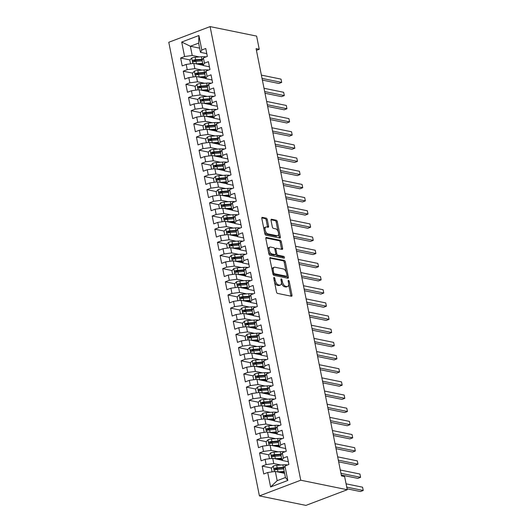 <?xml version="1.0" encoding="UTF-8"?>
<svg xmlns="http://www.w3.org/2000/svg" width="532" height="532" viewBox="0 0 532 532"><rect width="100%" height="100%" fill="white"/><g stroke="black" fill="none" stroke-linecap="round" stroke-linejoin="round"><path stroke-width="0.8" d="M274.113 277.431A0.958 0.492 69.2 0 0 273.953 277.438A0.958 0.492 69.2 0 0 273.754 278.223L276.494 291.955A1.363 0.705 69.2 0 0 277.531 293.405L291.456 296.251A1.363 0.705 69.2 0 0 291.682 296.238A1.363 0.705 69.2 0 0 291.975 295.114L289.228 281.388A0.958 0.492 69.2 0 0 288.51 280.371A0.958 0.492 69.2 0 0 288.351 280.384A0.958 0.492 69.2 0 0 288.145 281.162L288.504 282.944A4.376 2.248 69.2 0 1 287.579 286.522A4.376 2.248 69.2 0 1 286.854 286.568L285.691 286.336A4.376 2.248 69.2 0 1 282.386 281.694L282.033 279.918A0.958 0.492 69.2 0 0 281.308 278.901A0.958 0.492 69.2 0 0 281.155 278.908A0.958 0.492 69.2 0 0 280.949 279.692L281.302 281.468A4.376 2.248 69.2 0 1 280.377 285.052A4.376 2.248 69.2 0 1 279.652 285.099L278.495 284.866A4.376 2.248 69.2 0 1 275.19 280.224L274.838 278.442A0.958 0.492 69.2 0 0 274.113 277.431M267.277 219.61A1.363 0.705 69.2 0 0 266.239 218.16L262.336 217.362A1.363 0.705 69.2 0 0 262.11 217.375A1.363 0.705 69.2 0 0 261.817 218.499L264.863 233.741A1.363 0.705 69.2 0 0 265.9 235.191L279.825 238.037A1.363 0.705 69.2 0 0 280.051 238.023A1.363 0.705 69.2 0 0 280.344 236.906L277.298 221.658A1.363 0.705 69.2 0 0 276.261 220.208L271.546 219.244A1.363 0.705 69.2 0 0 271.313 219.257A1.363 0.705 69.2 0 0 271.027 220.381L272.331 226.905A1.363 0.705 69.2 0 0 273.362 228.354L275.702 228.833A3.658 1.875 69.2 0 1 278.329 232.165A3.658 1.875 69.2 0 1 277.691 235.709A3.658 1.875 69.2 0 1 277.086 235.743L267.915 233.874A3.658 1.875 69.2 0 1 265.288 230.536A3.658 1.875 69.2 0 1 265.927 226.998A3.658 1.875 69.2 0 1 266.532 226.958L268.062 227.27A1.363 0.705 69.2 0 0 268.288 227.257A1.363 0.705 69.2 0 0 268.58 226.133L267.277 219.61L266.16 220.035A1.363 0.705 69.2 0 0 265.122 218.585L261.791 217.901M256.092 48.625L341.471 475.914L344.623 476.559L347.256 489.726L300.746 480.216L210.1 26.6L256.617 36.103L259.244 49.27L256.092 48.625M270.362 257.548A1.363 0.705 69.2 0 0 270.136 257.561A1.363 0.705 69.2 0 0 269.85 258.678L272.896 273.927A1.363 0.705 69.2 0 0 273.927 275.377L287.859 278.223A1.363 0.705 69.2 0 0 288.085 278.209A1.363 0.705 69.2 0 0 288.371 277.092L285.325 261.844A1.363 0.705 69.2 0 0 284.294 260.394L269.957 257.701M268.879 253.837L265.834 238.589A1.363 0.705 69.2 0 1 266.12 237.472A1.363 0.705 69.2 0 1 266.352 237.458L280.278 240.298A1.363 0.705 69.2 0 1 281.308 241.754L282.612 248.278A1.363 0.705 69.2 0 1 282.326 249.395A1.363 0.705 69.2 0 1 282.1 249.408L276.447 248.258A1.363 0.705 69.2 0 0 276.221 248.271A1.363 0.705 69.2 0 0 275.935 249.388L276.8 253.717A1.363 0.705 69.2 0 0 277.83 255.167L283.709 256.371A0.958 0.492 69.2 0 1 284.401 257.242A0.958 0.492 69.2 0 1 284.234 258.166A0.958 0.492 69.2 0 1 284.075 258.18L269.91 255.287A1.363 0.705 69.2 0 1 268.879 253.837M300.746 480.216L259.417 495.897L168.777 42.274L210.1 26.6M287.812 480.449L270.608 486.973L267.716 472.496L275.337 471.445L277.179 480.662L285.445 477.523L287.812 480.449L284.919 465.972L288.883 464.469L287.307 456.569L283.343 458.072L282.286 452.805L286.256 451.302L284.673 443.402L280.71 444.912L279.659 439.645L283.623 438.142L282.046 430.242L278.083 431.745L277.026 426.478L280.996 424.975L279.413 417.075L275.45 418.584L274.399 413.317L278.362 411.815L276.786 403.914L272.823 405.417L271.766 400.15L275.736 398.648L274.153 390.747L270.19 392.257L269.139 386.99L273.102 385.487L271.526 377.587L267.556 379.09L266.505 373.823L270.469 372.32L268.893 364.42L264.929 365.93L263.879 360.663L267.842 359.16L266.266 351.26L262.296 352.763L261.245 347.496L265.209 345.993L263.633 338.093L259.669 339.602L258.618 334.335L262.582 332.833L261.006 324.932L257.036 326.435L255.985 321.168L259.949 319.666L258.372 311.772L254.409 313.275L253.352 308.008L257.322 306.505L255.739 298.605L251.776 300.108L250.725 294.841L254.688 293.338L253.112 285.445L249.149 286.947L248.092 281.681L252.062 280.178L250.479 272.278L246.516 273.781L245.465 268.514L249.428 267.011L247.852 259.117L243.889 260.62L242.831 255.353L246.801 253.85L245.219 245.95L241.255 247.453L240.205 242.186L244.168 240.683L242.592 232.79L238.622 234.293L237.571 229.026L241.541 227.523L239.959 219.623L235.995 221.126L234.945 215.859L238.908 214.356L237.332 206.463L233.362 207.965L232.311 202.699L236.275 201.196L234.698 193.296L230.735 194.798L229.684 189.532L233.648 188.029L232.072 180.135L228.102 181.638L227.051 176.371L231.014 174.868L229.438 166.968L225.475 168.471L224.424 163.204L228.388 161.701L226.805 153.808L222.842 155.311L221.791 150.044L225.754 148.541L224.178 140.641L220.215 142.144L219.157 136.877L223.127 135.374L221.545 127.48L217.581 128.983L216.531 123.717L220.494 122.214L218.918 114.314L214.955 115.816L213.897 110.55L217.867 109.047L216.285 101.153L212.321 102.656L211.27 97.389L215.234 95.886L213.658 87.986L209.688 89.489L208.637 84.222L212.607 82.719L211.024 74.826L207.061 76.329L206.01 71.062L209.974 69.559L208.398 61.659L204.428 63.162L203.377 57.895L207.34 56.392L205.764 48.498L201.801 50.001L200.484 52.342L198.642 43.125L190.376 46.257L192.218 55.474L199.32 56.924M271.526 468.014L262.176 466.099L263.752 473.999L267.716 472.496M262.176 466.099L266.14 464.596L265.089 459.335L272.71 458.285L281.98 460.173M268.893 454.847L259.543 452.938L261.126 460.838L265.089 459.335M259.543 452.938L263.506 451.435L262.456 446.168L270.076 445.118L279.347 447.013M266.266 441.686L256.916 439.778L258.492 447.671L262.456 446.168M256.916 439.778L260.88 438.268L259.829 433.008L267.45 431.957L276.72 433.846M263.633 428.519L254.283 426.611L255.859 434.511L259.829 433.008M254.283 426.611L258.246 425.108L257.195 419.841L264.816 418.79L274.086 420.686M260.999 415.359L251.656 413.45L253.232 421.344L257.195 419.841M251.656 413.45L255.619 411.941L254.569 406.681L262.19 405.63L271.46 407.519M258.372 402.192L249.023 400.283L250.599 408.184L254.569 406.681M249.023 400.283L252.986 398.781L251.935 393.514L259.556 392.463L268.826 394.358M255.739 389.032L246.396 387.123L247.972 395.017L251.935 393.514M246.396 387.123L250.359 385.614L249.309 380.353L256.929 379.303L266.2 381.191M253.112 375.865L243.762 373.956L245.338 381.856L249.309 380.353M243.762 373.956L247.726 372.453L246.675 367.186L254.296 366.136L263.566 368.031M250.479 362.704L241.129 360.796L242.712 368.689L246.675 367.186M241.129 360.796L245.099 359.286L244.042 354.026L251.669 352.975L260.939 354.864M247.852 349.537L238.502 347.629L240.078 355.529L244.042 354.026M238.502 347.629L242.466 346.126L241.415 340.859L249.036 339.808L258.306 341.704M245.219 336.377L235.869 334.468L237.452 342.362L241.415 340.859M235.869 334.468L239.839 332.959L238.782 327.699L246.402 326.648L255.679 328.537M242.592 323.21L233.242 321.301L234.818 329.202L238.782 327.699M233.242 321.301L237.206 319.798L236.155 314.532L243.776 313.481L253.046 315.376M239.959 310.05L230.609 308.141L232.191 316.035L236.155 314.532M230.609 308.141L234.579 306.632L233.521 301.371L241.142 300.321L250.412 302.209M237.332 296.883L227.982 294.974L229.558 302.874L233.521 301.371M227.982 294.974L231.945 293.471L230.895 288.204L238.516 287.154L247.786 289.049M234.698 283.722L225.349 281.814L226.925 289.707L230.895 288.204M225.349 281.814L229.312 280.304L228.261 275.044L235.882 273.993L245.152 275.882M232.065 270.555L222.722 268.647L224.298 276.547L228.261 275.044M222.722 268.647L226.685 267.144L225.635 261.877L233.255 260.826L242.525 262.722M229.438 257.395L220.088 255.486L221.664 263.38L225.635 261.877M220.088 255.486L224.052 253.977L223.001 248.717L230.622 247.666L239.892 249.555M226.805 244.228L217.462 242.319L219.038 250.22L223.001 248.717M217.462 242.319L221.425 240.816L220.374 235.55L227.995 234.499L237.265 236.394M224.178 231.068L214.828 229.159L216.404 237.053L220.374 235.55M214.828 229.159L218.792 227.649L217.741 222.389L225.362 221.339L234.632 223.234M221.545 217.901L212.195 215.992L213.778 223.892L217.741 222.389M212.195 215.992L216.165 214.489L215.114 209.222L222.735 208.172L232.005 210.067M218.918 204.74L209.568 202.832L211.144 210.725L215.114 209.222M209.568 202.832L213.532 201.322L212.481 196.062L220.102 195.011L229.372 196.907M216.285 191.573L206.935 189.665L208.517 197.565L212.481 196.062M206.935 189.665L210.905 188.162L209.847 182.895L217.468 181.844L226.745 183.74M213.658 178.413L204.308 176.504L205.884 184.398L209.847 182.895M204.308 176.504L208.271 174.995L207.221 169.735L214.842 168.684L224.112 170.579M211.024 165.246L201.675 163.337L203.257 171.238L207.221 169.735M201.675 163.337L205.645 161.834L204.587 156.568L212.208 155.517L221.478 157.412M208.398 152.085L199.048 150.177L200.624 158.071L204.587 156.568M199.048 150.177L203.011 148.667L201.96 143.407L209.581 142.357L218.852 144.252M205.764 138.919L196.414 137.01L197.997 144.91L201.96 143.407M196.414 137.01L200.378 135.507L199.327 130.24L206.948 129.19L216.218 131.085M203.138 125.758L193.788 123.85L195.364 131.743L199.327 130.24M193.788 123.85L197.751 122.34L196.7 117.08L204.321 116.029L213.591 117.924M200.504 112.591L191.154 110.683L192.73 118.583L196.7 117.08M191.154 110.683L195.118 109.18L194.067 103.913L201.688 102.862L210.958 104.757M197.871 99.431L188.528 97.522L190.104 105.416L194.067 103.913M188.528 97.522L192.491 96.013L191.44 90.753L199.061 89.702L208.331 91.597M195.244 86.264L185.894 84.355L187.47 92.255L191.44 90.753M185.894 84.355L189.858 82.852L188.807 77.586L196.428 76.535L205.698 78.43M192.611 73.103L183.261 71.195L184.843 79.088L188.807 77.586M183.261 71.195L187.231 69.685L186.18 64.425L193.801 63.375L203.071 65.27M189.984 59.936L180.634 58.028L182.21 65.928L186.18 64.425M180.634 58.028L184.597 56.525L181.705 42.048L198.908 35.518L201.801 50.001M209.422 66.793L203.118 65.502L202.067 60.236L203.377 57.895M204.428 63.162L203.118 65.502M199.646 48.153L190.376 46.257L181.705 42.048M184.597 56.525L192.218 55.474M212.049 79.953L205.744 78.669L204.694 73.403L206.01 71.062M207.061 76.329L205.744 78.669M193.801 63.375L194.852 68.635L201.947 70.091M187.231 69.685L194.852 68.635M214.682 93.12L208.378 91.83L207.327 86.563L208.637 84.222M209.688 89.489L208.378 91.83M196.428 76.535L197.478 81.802L204.581 83.251M189.858 82.852L197.478 81.802M217.309 106.28L211.005 104.997L209.954 99.73L211.27 97.389M212.321 102.656L211.005 104.997M199.061 89.702L200.112 94.962L207.207 96.418M192.491 96.013L200.112 94.962M219.942 119.447L213.638 118.157L212.587 112.89L213.897 110.55M214.955 115.816L213.638 118.157M201.688 102.862L202.739 108.129L209.841 109.579M195.118 109.18L202.739 108.129M222.576 132.608L216.265 131.318L215.214 126.057L216.531 123.717M217.581 128.983L216.265 131.318M204.321 116.029L205.372 121.289L212.468 122.746M197.751 122.34L205.372 121.289M225.202 145.775L218.898 144.485L217.847 139.218L219.157 136.877M220.215 142.144L218.898 144.485M206.948 129.19L208.005 134.456L215.101 135.906M200.378 135.507L208.005 134.456M227.836 158.935L221.531 157.645L220.474 152.385L221.791 150.044M222.842 155.311L221.531 157.645M209.581 142.357L210.632 147.617L217.728 149.073M203.011 148.667L210.632 147.617M230.462 172.102L224.158 170.812L223.108 165.545L224.424 163.204M225.475 168.471L224.158 170.812M212.208 155.517L213.266 160.784L220.361 162.233M205.645 161.834L213.266 160.784M233.096 185.262L226.792 183.972L225.734 178.712L227.051 176.371M228.102 181.638L226.792 183.972M214.842 168.684L215.892 173.944L222.988 175.4M208.271 174.995L215.892 173.944M235.723 198.429L229.418 197.139L228.368 191.872L229.684 189.532M230.735 194.798L229.418 197.139M217.468 181.844L218.526 187.111L225.621 188.561M210.905 188.162L218.526 187.111M238.356 211.59L232.052 210.3L230.994 205.039L232.311 202.699M233.362 207.965L232.052 210.3M220.102 195.011L221.152 200.271L228.255 201.728M213.532 201.322L221.152 200.271M240.983 224.757L234.678 223.467L233.628 218.2L234.945 215.859M235.995 221.126L234.678 223.467M222.735 208.172L223.786 213.438L230.881 214.888M216.165 214.489L223.786 213.438M243.616 237.917L237.312 236.627L236.261 231.367L237.571 229.026M238.622 234.293L237.312 236.627M225.362 221.339L226.413 226.599L233.515 228.055M218.792 227.649L226.413 226.599M246.243 251.084L239.939 249.794L238.888 244.527L240.205 242.186M241.255 247.453L239.939 249.794M227.995 234.499L229.046 239.766L236.142 241.215M221.425 240.816L229.046 239.766M248.876 264.244L242.572 262.954L241.521 257.694L242.831 255.353M243.889 260.62L242.572 262.954M230.622 247.666L231.673 252.926L238.775 254.382M224.052 253.977L231.673 252.926M251.51 277.411L245.199 276.121L244.148 270.855L245.465 268.514M246.516 273.781L245.199 276.121M233.255 260.826L234.306 266.093L241.402 267.543M226.685 267.144L234.306 266.093M254.136 290.572L247.832 289.282L246.782 284.022L248.092 281.681M249.149 286.947L247.832 289.282M235.882 273.993L236.933 279.253L244.035 280.71M229.312 280.304L236.933 279.253M256.77 303.739L250.466 302.449L249.408 297.182L250.725 294.841M251.776 300.108L250.466 302.449M238.516 287.154L239.566 292.42L246.662 293.87M231.945 293.471L239.566 292.42M259.397 316.899L253.092 315.609L252.042 310.349L253.352 308.008M254.409 313.275L253.092 315.609M241.142 300.321L242.2 305.581L249.295 307.031M234.579 306.632L242.2 305.581M262.03 330.066L255.726 328.776L254.668 323.509L255.985 321.168M257.036 326.435L255.726 328.776M243.776 313.481L244.826 318.748L251.922 320.197M237.206 319.798L244.826 318.748M264.657 343.226L258.353 341.936L257.302 336.676L258.618 334.335M259.669 339.602L258.353 341.936M246.402 326.648L247.46 331.908L254.555 333.358M239.839 332.959L247.46 331.908M267.29 356.393L260.986 355.103L259.929 349.837L261.245 347.496M262.296 352.763L260.986 355.103M249.036 339.808L250.087 345.075L257.182 346.525M242.466 346.126L250.087 345.075M269.917 369.554L263.613 368.264L262.562 363.004L263.879 360.663M264.929 365.93L263.613 368.264M251.669 352.975L252.72 358.236L259.815 359.685M245.099 359.286L252.72 358.236M272.55 382.721L266.246 381.431L265.195 376.164L266.505 373.823M267.556 379.09L266.246 381.431M254.296 366.136L255.347 371.403L262.449 372.852M247.726 372.453L255.347 371.403M275.177 395.881L268.873 394.591L267.822 389.331L269.139 386.99M270.19 392.257L268.873 394.591M256.929 379.303L257.98 384.563L265.076 386.013M250.359 385.614L257.98 384.563M277.81 409.048L271.506 407.758L270.456 402.491L271.766 400.15M272.823 405.417L271.506 407.758M259.556 392.463L260.607 397.73L267.709 399.18M252.986 398.781L260.607 397.73M280.444 422.209L274.133 420.918L273.082 415.658L274.399 413.317M275.45 418.584L274.133 420.918M262.19 405.63L263.24 410.89L270.336 412.34M255.619 411.941L263.24 410.89M283.071 435.376L276.766 434.085L275.716 428.819L277.026 426.478M278.083 431.745L276.766 434.085M264.816 418.79L265.867 424.057L272.969 425.507M258.246 425.108L265.867 424.057M285.704 448.536L279.393 447.246L278.342 441.986L279.659 439.645M280.71 444.912L279.393 447.246M267.45 431.957L268.5 437.218L275.596 438.667M260.88 438.268L268.5 437.218M288.331 461.703L282.027 460.413L280.976 455.146L282.286 452.805M283.343 458.072L282.027 460.413M270.076 445.118L271.134 450.385L278.229 451.834M263.506 451.435L271.134 450.385M285.445 477.523L283.603 468.313L284.919 465.972M272.71 458.285L273.761 463.545L280.856 464.995M266.14 464.596L273.761 463.545M256.431 50.334L259.244 49.27M347.256 489.726L305.927 505.4L259.417 495.897M206.788 53.626L200.484 52.342M275.337 471.445L284.607 473.34M270.608 486.973L277.179 480.662M198.642 43.125L198.908 35.518M278.09 469.357L275.337 468.792M275.456 456.19L272.71 455.631M272.83 443.03L270.076 442.464M270.196 429.863L267.45 429.304M267.569 416.702L264.816 416.137M264.936 403.535L262.19 402.977M262.309 390.375L259.556 389.81M259.676 377.208L256.929 376.649M257.049 364.048L254.296 363.482M254.416 350.881L251.669 350.322M251.789 337.72L249.036 337.155M249.156 324.553L246.402 323.995M246.522 311.393L243.776 310.828M243.895 298.226L241.142 297.667M241.262 285.066L238.516 284.5M238.635 271.899L235.882 271.34M236.002 258.738L233.255 258.173M233.375 245.571L230.622 245.013M230.742 232.411L227.995 231.846M228.115 219.244L225.362 218.685M225.482 206.083L222.735 205.518M222.855 192.917L220.102 192.358M220.221 179.756L217.468 179.191M217.588 166.589L214.842 166.031M214.961 153.429L212.208 152.864M212.328 140.262L209.581 139.703M209.701 127.101L206.948 126.536M207.068 113.934L204.321 113.376M204.441 100.774L201.688 100.209M201.808 87.607L199.061 87.049M199.181 74.447L196.428 73.882M196.547 61.28L193.801 60.721M274.545 282.186A4.376 2.248 69.2 0 0 277.378 285.285L278.495 284.866M280.377 285.052L279.26 285.478A4.376 2.248 69.2 0 1 278.535 285.524L277.378 285.285M281.441 282.798A4.376 2.248 69.2 0 0 284.573 286.755L285.691 286.336M287.579 286.522L286.462 286.947A4.376 2.248 69.2 0 1 285.737 286.994L284.573 286.755M290.884 296.131A1.363 0.705 69.2 0 0 290.858 295.539L288.63 284.407M286.163 272.038L284.208 262.269A1.363 0.705 69.2 0 0 283.177 260.82L269.817 258.087M287.287 278.11A1.363 0.705 69.2 0 0 287.253 277.511L286.967 276.068M273.694 272.73A0.958 0.492 69.2 0 0 274.419 273.741L286.642 276.241A0.958 0.492 69.2 0 0 286.801 276.234A0.958 0.492 69.2 0 0 287.001 275.45L286.628 273.574A4.376 2.248 69.2 0 0 283.33 268.933L274.971 267.224A4.376 2.248 69.2 0 0 274.246 267.27A4.376 2.248 69.2 0 0 273.322 270.855L273.694 272.73L272.73 273.096M272.876 273.84A0.958 0.492 69.2 0 0 273.302 274.166L274.419 273.741M285.81 276.56A0.958 0.492 69.2 0 1 285.684 276.653A0.958 0.492 69.2 0 1 285.524 276.667L273.302 274.166M274.246 267.27L273.129 267.696A4.376 2.248 69.2 0 0 272.071 269.81M265.8 237.997L279.16 240.723L280.278 240.298M281.528 249.295A1.363 0.705 69.2 0 0 281.495 248.703L280.191 242.173A1.363 0.705 69.2 0 0 279.16 240.723M275.33 248.677A1.363 0.705 69.2 0 0 275.104 248.697A1.363 0.705 69.2 0 0 274.825 249.049M275.709 254.263A1.363 0.705 69.2 0 0 276.713 255.593L282.592 256.796L283.709 256.371M283.343 258.033A0.958 0.492 69.2 0 0 282.592 256.796M270.589 247.061A3.658 1.875 69.2 0 0 269.983 247.094A3.658 1.875 69.2 0 0 269.345 250.638A3.658 1.875 69.2 0 0 271.972 253.97L275.197 254.629A1.363 0.705 69.2 0 0 275.423 254.615A1.363 0.705 69.2 0 0 275.716 253.498L274.851 249.169A1.363 0.705 69.2 0 0 273.82 247.719L270.589 247.061M269.983 247.094L268.866 247.52A3.658 1.875 69.2 0 0 267.982 249.335M268.461 251.749A3.658 1.875 69.2 0 0 270.855 254.396L271.972 253.97M275.423 254.615L274.306 255.041A1.363 0.705 69.2 0 1 274.08 255.054L270.855 254.396M267.49 227.151A1.363 0.705 69.2 0 0 267.463 226.559L266.16 220.035M265.927 226.998L264.81 227.423A3.658 1.875 69.2 0 0 263.932 229.079M264.484 231.819A3.658 1.875 69.2 0 0 266.798 234.293L267.915 233.874M277.691 235.709L276.574 236.128A3.658 1.875 69.2 0 1 275.968 236.168L266.798 234.293M278.023 231.307L276.181 222.083A1.363 0.705 69.2 0 0 275.144 220.634L270.994 219.782M279.253 237.924A1.363 0.705 69.2 0 0 279.227 237.332L278.568 234.047M277.697 471.931A3.691 0.978 -11.3 0 1 277.997 471.897L284.208 471.425A10.653 2.826 -11.3 0 1 284.228 471.418L283.709 468.925A10.653 2.826 -11.3 0 1 283.729 468.918L277.491 469.397L277.997 471.897M279.553 472.303L283.556 471.997A8.838 2.347 -11.3 0 1 284.334 471.951M272.085 471.897L271.347 468.207L273.315 466.045A3.691 0.978 -11.3 0 1 276.68 465.32L282.891 464.842A10.653 2.826 -11.3 0 1 287.546 464.975M347.077 488.815L360.43 491.548L363.223 490.484L362.571 487.192L346.079 483.827M283.13 472.03L283.337 473.081A5.081 1.35 -11.3 0 1 284.341 472.004M284.174 467.296A10.653 2.826 168.7 0 0 283.396 467.342L277.179 467.821A3.691 0.978 168.7 0 0 274.751 468.246C273.867 469.071 273.973 469.596 275.071 469.829A3.691 0.978 -11.3 0 1 277.491 469.397M275.41 469.896L275.889 468.479A1.882 0.499 -11.3 0 1 276.527 468.393L282.745 467.921A8.838 2.347 -11.3 0 1 283.862 467.861M274.685 469.842L275.071 469.829M346.738 487.119L363.223 490.484L362.571 487.192M275.064 458.764A3.691 0.978 -11.3 0 1 275.363 458.737L281.581 458.258A10.653 2.826 -11.3 0 1 281.594 458.258L281.082 455.758A10.653 2.826 -11.3 0 1 281.096 455.758L274.864 456.237L275.363 458.737M276.919 459.143L280.929 458.837A8.838 2.347 -11.3 0 1 281.701 458.79M269.451 458.73L268.713 455.046L270.688 452.878A3.691 0.978 -11.3 0 1 274.047 452.153L280.264 451.675A10.653 2.826 -11.3 0 1 284.913 451.808M341.291 475.01L357.803 478.381L360.596 477.324L359.938 474.032L340.294 470.015M280.497 458.87L280.71 459.914A5.081 1.35 -11.3 0 1 281.714 458.843M281.548 454.129A10.653 2.826 168.7 0 0 280.763 454.182L274.545 454.654A3.691 0.978 168.7 0 0 272.125 455.086C271.234 455.911 271.34 456.436 272.437 456.662A3.691 0.978 -11.3 0 1 274.864 456.237M272.783 456.735L273.255 455.312A1.882 0.499 -11.3 0 1 273.894 455.232L280.111 454.754A8.838 2.347 -11.3 0 1 281.228 454.694M272.058 456.682L272.437 456.662M340.952 473.307L360.596 477.324L359.938 474.032M272.437 445.603A3.691 0.978 -11.3 0 1 272.736 445.57L278.948 445.098A10.653 2.826 -11.3 0 1 278.968 445.091M274.293 445.976L278.296 445.67A8.838 2.347 -11.3 0 1 279.074 445.623M266.825 445.57L266.086 441.879L268.055 439.718A3.691 0.978 -11.3 0 1 271.42 438.993L277.631 438.514A10.653 2.826 -11.3 0 1 282.286 438.647M278.914 440.968A10.653 2.826 168.7 0 0 278.136 441.015L271.918 441.493A3.691 0.978 168.7 0 0 269.491 441.919C268.607 442.744 268.713 443.269 269.804 443.502A3.691 0.978 -11.3 0 1 272.231 443.07L278.449 442.597A10.653 2.826 -11.3 0 1 278.469 442.591M338.658 461.843L355.17 465.221L357.963 464.157L357.304 460.872L337.667 456.855M277.87 445.703L278.076 446.754A5.081 1.35 -11.3 0 1 279.081 445.676M270.15 443.568L270.628 442.152A1.882 0.499 -11.3 0 1 271.267 442.065L277.485 441.593A8.838 2.347 -11.3 0 1 278.595 441.533M269.425 443.515L269.804 443.502M338.319 460.147L357.963 464.157L357.304 460.872M269.804 432.436A3.691 0.978 -11.3 0 1 270.103 432.41L276.321 431.931A10.653 2.826 -11.3 0 1 276.334 431.931M271.659 432.815L275.669 432.509A8.838 2.347 -11.3 0 1 276.44 432.463M264.191 432.403L263.453 428.719L265.428 426.551A3.691 0.978 -11.3 0 1 268.786 425.826L275.004 425.347A10.653 2.826 -11.3 0 1 279.652 425.487M276.288 427.801A10.653 2.826 168.7 0 0 275.503 427.854L269.285 428.327A3.691 0.978 168.7 0 0 266.858 428.759C265.973 429.583 266.08 430.109 267.177 430.335A3.691 0.978 -11.3 0 1 269.604 429.909L275.815 429.43A10.653 2.826 -11.3 0 1 275.835 429.43M336.031 448.682L352.543 452.054L355.336 450.996L354.678 447.705L335.034 443.688M275.237 432.543L275.45 433.587A5.081 1.35 -11.3 0 1 276.454 432.516M267.523 430.408L267.995 428.985A1.882 0.499 -11.3 0 1 268.633 428.905L274.851 428.426A8.838 2.347 -11.3 0 1 275.968 428.366M266.798 430.355L267.177 430.335M335.692 446.98L355.336 450.996L354.678 447.705M267.177 419.276A3.691 0.978 -11.3 0 1 267.47 419.249L273.687 418.77A10.653 2.826 -11.3 0 1 273.707 418.764M269.032 419.655L273.036 419.342A8.838 2.347 -11.3 0 1 273.814 419.296M261.564 419.243L260.826 415.552L262.795 413.391A3.691 0.978 -11.3 0 1 266.16 412.666L272.371 412.187A10.653 2.826 -11.3 0 1 277.026 412.32M273.654 414.641A10.653 2.826 168.7 0 0 272.869 414.687L266.658 415.166A3.691 0.978 168.7 0 0 264.231 415.592C263.347 416.416 263.453 416.942 264.544 417.174A3.691 0.978 -11.3 0 1 266.971 416.742L273.189 416.27A10.653 2.826 -11.3 0 1 273.209 416.263M333.398 435.515L349.91 438.893L352.703 437.829L352.044 434.544L332.4 430.528M272.61 419.376L272.816 420.426A5.081 1.35 -11.3 0 1 273.82 419.349M264.889 417.241L265.362 415.825A1.882 0.499 -11.3 0 1 266.007 415.738L272.218 415.266A8.838 2.347 -11.3 0 1 273.335 415.206M264.165 417.188L264.544 417.174M333.059 433.819L352.703 437.829L352.044 434.544M264.544 406.109A3.691 0.978 -11.3 0 1 264.843 406.082L271.061 405.603A10.653 2.826 -11.3 0 1 271.074 405.603M266.399 406.488L270.409 406.182A8.838 2.347 -11.3 0 1 271.18 406.135M258.931 406.076L258.193 402.392L260.168 400.224A3.691 0.978 -11.3 0 1 263.526 399.499L269.744 399.02A10.653 2.826 -11.3 0 1 274.392 399.16M271.027 401.474A10.653 2.826 168.7 0 0 270.243 401.527L264.025 401.999A3.691 0.978 168.7 0 0 261.598 402.431C260.713 403.256 260.82 403.781 261.917 404.007A3.691 0.978 -11.3 0 1 264.344 403.582L270.555 403.103A10.653 2.826 -11.3 0 1 270.575 403.103M330.771 422.355L347.283 425.726L350.076 424.669L349.418 421.377L329.774 417.361M269.977 406.215L270.19 407.259A5.081 1.35 -11.3 0 1 271.194 406.189M262.263 404.081L262.735 402.658A1.882 0.499 -11.3 0 1 263.373 402.578L269.591 402.099A8.838 2.347 -11.3 0 1 270.708 402.039M261.531 404.027L261.917 404.007M330.432 420.652L350.076 424.669L349.418 421.377M261.917 392.949A3.691 0.978 -11.3 0 1 262.21 392.922L268.427 392.443A10.653 2.826 -11.3 0 1 268.447 392.443M263.772 393.328L267.776 393.015A8.838 2.347 -11.3 0 1 268.547 392.968M256.298 392.915L255.566 389.224L257.535 387.063A3.691 0.978 -11.3 0 1 260.899 386.338L267.111 385.86A10.653 2.826 -11.3 0 1 271.766 385.993M268.394 388.313A10.653 2.826 168.7 0 0 267.609 388.36L261.398 388.839A3.691 0.978 168.7 0 0 258.971 389.264C258.087 390.089 258.193 390.614 259.284 390.847A3.691 0.978 -11.3 0 1 261.711 390.415L267.928 389.943A10.653 2.826 -11.3 0 1 267.942 389.936M328.138 409.188L344.65 412.566L347.443 411.502L346.784 408.217L327.14 404.2M267.35 393.048L267.556 394.099A5.081 1.35 -11.3 0 1 268.56 393.022M259.629 390.914L260.101 389.497A1.882 0.499 -11.3 0 1 260.747 389.411L266.958 388.939A8.838 2.347 -11.3 0 1 268.075 388.879M258.904 390.86L259.284 390.847M327.798 407.492L347.443 411.502L346.784 408.217M259.284 379.782A3.691 0.978 -11.3 0 1 259.583 379.755L265.794 379.276A10.653 2.826 -11.3 0 1 265.814 379.276L265.295 376.776A10.653 2.826 -11.3 0 1 265.315 376.776L259.084 377.255L259.583 379.755M261.139 380.161L265.142 379.855A8.838 2.347 -11.3 0 1 265.92 379.808M253.671 379.748L252.933 376.064L254.908 373.896A3.691 0.978 -11.3 0 1 258.266 373.171L264.484 372.693A10.653 2.826 -11.3 0 1 269.132 372.832M325.511 396.027L342.023 399.399L344.816 398.342L344.157 395.05L324.513 391.033M264.717 379.888L264.929 380.932A5.081 1.35 -11.3 0 1 265.933 379.861M265.767 375.146A10.653 2.826 168.7 0 0 264.983 375.2L258.765 375.672A3.691 0.978 168.7 0 0 256.338 376.104C255.453 376.929 255.56 377.454 256.657 377.68A3.691 0.978 -11.3 0 1 259.084 377.255M257.003 377.753L257.475 376.33A1.882 0.499 -11.3 0 1 258.113 376.25L264.331 375.772A8.838 2.347 -11.3 0 1 265.448 375.712M256.271 377.7L256.657 377.68M325.172 394.325L344.816 398.342L344.157 395.05M256.657 366.621A3.691 0.978 -11.3 0 1 256.949 366.595L263.167 366.116A10.653 2.826 -11.3 0 1 263.18 366.116L262.668 363.615A10.653 2.826 -11.3 0 1 262.682 363.609L256.451 364.088L256.949 366.595M258.505 367L262.515 366.688A8.838 2.347 -11.3 0 1 263.287 366.641M251.038 366.588L250.306 362.897L252.274 360.736A3.691 0.978 -11.3 0 1 255.639 360.011L261.85 359.532A10.653 2.826 -11.3 0 1 266.505 359.665M322.877 382.86L339.389 386.239L342.182 385.175L341.524 381.89L321.88 377.873M262.09 366.721L262.296 367.772A5.081 1.35 -11.3 0 1 263.3 366.694M263.134 361.986A10.653 2.826 168.7 0 0 262.349 362.033L256.138 362.511A3.691 0.978 168.7 0 0 253.711 362.937C252.826 363.762 252.933 364.287 254.023 364.52A3.691 0.978 -11.3 0 1 256.451 364.088M254.369 364.586L254.841 363.17A1.882 0.499 -11.3 0 1 255.486 363.083L261.697 362.611A8.838 2.347 -11.3 0 1 262.815 362.551M253.644 364.533L254.023 364.52M322.538 381.165L342.182 385.175L341.524 381.89M254.023 353.454A3.691 0.978 -11.3 0 1 254.323 353.428L260.534 352.949A10.653 2.826 -11.3 0 1 260.554 352.949L260.035 350.448A10.653 2.826 -11.3 0 1 260.055 350.448L253.824 350.927L254.323 353.428M255.879 353.833L259.882 353.527A8.838 2.347 -11.3 0 1 260.66 353.481M248.411 353.421L247.673 349.737L249.641 347.569A3.691 0.978 -11.3 0 1 253.006 346.844L259.224 346.365A10.653 2.826 -11.3 0 1 263.872 346.505M320.251 369.7L336.763 373.072L339.556 372.014L338.897 368.723L319.253 364.706M259.456 353.561L259.669 354.605A5.081 1.35 -11.3 0 1 260.673 353.534M260.5 348.819A10.653 2.826 168.7 0 0 259.722 348.872L253.505 349.344A3.691 0.978 168.7 0 0 251.077 349.777C250.193 350.601 250.299 351.127 251.397 351.353A3.691 0.978 -11.3 0 1 253.824 350.927M251.736 351.426L252.215 350.003A1.882 0.499 -11.3 0 1 252.853 349.923L259.071 349.444A8.838 2.347 -11.3 0 1 260.188 349.384M251.011 351.373L251.397 351.353M319.912 367.998L339.556 372.014L338.897 368.723M251.397 340.294A3.691 0.978 -11.3 0 1 251.689 340.267L257.907 339.788A10.653 2.826 -11.3 0 1 257.92 339.788L257.408 337.288A10.653 2.826 -11.3 0 1 257.422 337.281L251.19 337.76L251.689 340.267M253.245 340.673L257.255 340.36A8.838 2.347 -11.3 0 1 258.027 340.314M245.777 340.261L245.039 336.57L247.014 334.409A3.691 0.978 -11.3 0 1 250.373 333.684L256.59 333.205A10.653 2.826 -11.3 0 1 261.245 333.338M317.617 356.533L334.129 359.911L336.922 358.847L336.264 355.562L316.62 351.546M256.83 340.394L257.036 341.444A5.081 1.35 -11.3 0 1 258.04 340.367M257.874 335.659A10.653 2.826 168.7 0 0 257.089 335.705L250.878 336.184A3.691 0.978 168.7 0 0 248.451 336.61C247.566 337.434 247.666 337.96 248.763 338.192A3.691 0.978 -11.3 0 1 251.19 337.76M249.109 338.259L249.581 336.842A1.882 0.499 -11.3 0 1 250.226 336.756L256.437 336.284A8.838 2.347 -11.3 0 1 257.555 336.224M248.384 338.206L248.763 338.192M317.278 354.837L336.922 358.847L336.264 355.562M248.763 327.127A3.691 0.978 -11.3 0 1 249.062 327.1L255.274 326.621A10.653 2.826 -11.3 0 1 255.293 326.621M250.619 327.506L254.622 327.2A8.838 2.347 -11.3 0 1 255.4 327.153M243.151 327.094L242.412 323.409L244.381 321.242A3.691 0.978 -11.3 0 1 247.746 320.517L253.964 320.038A10.653 2.826 -11.3 0 1 258.612 320.178M255.24 322.492A10.653 2.826 168.7 0 0 254.462 322.545L248.245 323.017A3.691 0.978 168.7 0 0 245.817 323.449C244.933 324.274 245.039 324.799 246.136 325.025A3.691 0.978 -11.3 0 1 248.564 324.6L254.775 324.121A10.653 2.826 -11.3 0 1 254.795 324.121M314.991 343.373L331.502 346.744L334.289 345.687L333.637 342.395L313.993 338.379M254.196 327.233L254.402 328.277A5.081 1.35 -11.3 0 1 255.407 327.207M246.476 325.099L246.954 323.675A1.882 0.499 -11.3 0 1 247.593 323.596L253.811 323.117A8.838 2.347 -11.3 0 1 254.928 323.057M245.751 325.045L246.136 325.025M314.651 341.67L334.289 345.687L333.637 342.395M246.136 313.966A3.691 0.978 -11.3 0 1 246.429 313.94L252.647 313.461A10.653 2.826 -11.3 0 1 252.66 313.461M247.985 314.346L251.995 314.033A8.838 2.347 -11.3 0 1 252.767 313.986M240.517 313.933L239.779 310.242L241.754 308.081A3.691 0.978 -11.3 0 1 245.112 307.356L251.33 306.878A10.653 2.826 -11.3 0 1 255.985 307.011M252.614 309.331A10.653 2.826 168.7 0 0 251.829 309.378L245.618 309.857A3.691 0.978 168.7 0 0 243.191 310.282C242.306 311.107 242.406 311.632 243.503 311.865A3.691 0.978 -11.3 0 1 245.93 311.433L252.148 310.961A10.653 2.826 -11.3 0 1 252.161 310.954M312.357 330.206L328.869 333.584L331.662 332.52L331.004 329.235L311.36 325.218M251.563 314.066L251.776 315.117A5.081 1.35 -11.3 0 1 252.78 314.04M243.849 311.932L244.321 310.515A1.882 0.499 -11.3 0 1 244.959 310.429L251.177 309.957A8.838 2.347 -11.3 0 1 252.294 309.897M243.124 311.878L243.503 311.865M312.018 328.51L331.662 332.52L331.004 329.235M243.503 300.799A3.691 0.978 -11.3 0 1 243.802 300.773L250.013 300.294A10.653 2.826 -11.3 0 1 250.033 300.294M245.358 301.178L249.362 300.873A8.838 2.347 -11.3 0 1 250.14 300.826M237.89 300.766L237.152 297.082L239.121 294.914A3.691 0.978 -11.3 0 1 242.486 294.189L248.697 293.711A10.653 2.826 -11.3 0 1 253.352 293.85M249.98 296.164A10.653 2.826 168.7 0 0 249.202 296.218L242.984 296.69A3.691 0.978 168.7 0 0 240.557 297.122C239.673 297.947 239.779 298.472 240.87 298.698A3.691 0.978 -11.3 0 1 243.297 298.272L249.515 297.794A10.653 2.826 -11.3 0 1 249.535 297.794M309.73 317.045L326.236 320.417L329.029 319.36L328.37 316.068L308.733 312.051M248.936 300.906L249.142 301.95A5.081 1.35 -11.3 0 1 250.146 300.879M241.215 298.771L241.694 297.348A1.882 0.499 -11.3 0 1 242.333 297.268L248.55 296.79A8.838 2.347 -11.3 0 1 249.668 296.73M240.491 298.718L240.87 298.698M309.385 315.343L329.029 319.36L328.37 316.068M240.87 287.639A3.691 0.978 -11.3 0 1 241.169 287.613L247.387 287.134A10.653 2.826 -11.3 0 1 247.4 287.134M242.725 288.018L246.735 287.706A8.838 2.347 -11.3 0 1 247.506 287.659M235.257 287.606L234.519 283.915L236.494 281.754A3.691 0.978 -11.3 0 1 239.852 281.029L246.07 280.55A10.653 2.826 -11.3 0 1 250.718 280.683M247.353 283.004A10.653 2.826 168.7 0 0 246.569 283.051L240.351 283.529A3.691 0.978 168.7 0 0 237.924 283.955C237.039 284.78 237.146 285.305 238.243 285.538A3.691 0.978 -11.3 0 1 240.67 285.105L246.888 284.633A10.653 2.826 -11.3 0 1 246.901 284.627M307.097 303.878L323.609 307.257L326.402 306.193L325.744 302.908L306.1 298.891M246.303 287.739L246.516 288.79A5.081 1.35 -11.3 0 1 247.52 287.712M238.589 285.604L239.061 284.188A1.882 0.499 -11.3 0 1 239.699 284.101L245.917 283.629A8.838 2.347 -11.3 0 1 247.034 283.569M237.864 285.551L238.243 285.538M306.758 302.183L326.402 306.193L325.744 302.908M238.243 274.472A3.691 0.978 -11.3 0 1 238.536 274.445L244.753 273.967A10.653 2.826 -11.3 0 1 244.773 273.967M240.098 274.851L244.102 274.545A8.838 2.347 -11.3 0 1 244.88 274.499M232.63 274.439L231.892 270.755L233.861 268.587A3.691 0.978 -11.3 0 1 237.225 267.862L243.437 267.383A10.653 2.826 -11.3 0 1 248.092 267.523M244.72 269.837A10.653 2.826 168.7 0 0 243.942 269.89L237.724 270.362A3.691 0.978 168.7 0 0 235.297 270.795C234.413 271.619 234.519 272.145 235.61 272.371A3.691 0.978 -11.3 0 1 238.037 271.945L244.255 271.466A10.653 2.826 -11.3 0 1 244.274 271.466M304.464 290.718L320.976 294.09L323.769 293.032L323.11 289.74L303.466 285.724M243.676 274.579L243.882 275.623A5.081 1.35 -11.3 0 1 244.886 274.552M235.955 272.444L236.427 271.021A1.882 0.499 -11.3 0 1 237.073 270.941L243.284 270.462A8.838 2.347 -11.3 0 1 244.401 270.402M235.23 272.391L235.61 272.371M304.124 289.016L323.769 293.032L323.11 289.74M235.61 261.312A3.691 0.978 -11.3 0 1 235.909 261.285L242.127 260.806A10.653 2.826 -11.3 0 1 242.14 260.806L241.621 258.306A10.653 2.826 -11.3 0 1 241.641 258.299M237.465 261.691L241.475 261.378A8.838 2.347 -11.3 0 1 242.246 261.332M229.997 261.279L229.259 257.588L231.234 255.427A3.691 0.978 -11.3 0 1 234.592 254.702L240.81 254.223A10.653 2.826 -11.3 0 1 245.458 254.356M301.837 277.551L318.349 280.929L321.142 279.865L320.483 276.58L300.839 272.564M241.043 261.412L241.255 262.462A5.081 1.35 -11.3 0 1 242.26 261.385M242.093 256.677A10.653 2.826 168.7 0 0 241.309 256.723L235.091 257.202A3.691 0.978 168.7 0 0 232.664 257.628C231.779 258.452 231.886 258.984 232.983 259.21A3.691 0.978 -11.3 0 1 235.41 258.778L241.621 258.306M233.329 259.277L233.801 257.86A1.882 0.499 -11.3 0 1 234.439 257.774L240.657 257.302A8.838 2.347 -11.3 0 1 241.774 257.242M232.604 259.224L232.983 259.21M301.498 275.855L321.142 279.865L320.483 276.58M232.983 248.145A3.691 0.978 -11.3 0 1 233.275 248.118L239.493 247.639A10.653 2.826 -11.3 0 1 239.513 247.639L238.994 245.139A10.653 2.826 -11.3 0 1 239.008 245.139L232.777 245.618L233.275 248.118M234.838 248.524L238.841 248.218A8.838 2.347 -11.3 0 1 239.619 248.171M227.363 248.112L226.632 244.427L228.6 242.26A3.691 0.978 -11.3 0 1 231.965 241.535L238.176 241.062A10.653 2.826 -11.3 0 1 242.831 241.196M299.203 264.391L315.715 267.762L318.508 266.705L317.85 263.413L298.206 259.397M238.416 248.251L238.622 249.295A5.081 1.35 -11.3 0 1 239.626 248.225M239.46 243.51A10.653 2.826 168.7 0 0 238.675 243.563L232.464 244.035A3.691 0.978 168.7 0 0 230.037 244.467C229.152 245.292 229.259 245.817 230.349 246.043A3.691 0.978 -11.3 0 1 232.777 245.618M230.695 246.117L231.167 244.693A1.882 0.499 -11.3 0 1 231.812 244.614L238.023 244.135A8.838 2.347 -11.3 0 1 239.141 244.075M229.97 246.063L230.349 246.043M298.864 262.688L318.508 266.705L317.85 263.413M230.349 234.984A3.691 0.978 -11.3 0 1 230.649 234.958L236.86 234.479A10.653 2.826 -11.3 0 1 236.88 234.479L236.361 231.979A10.653 2.826 -11.3 0 1 236.381 231.972L230.15 232.451L230.649 234.958M232.205 235.363L236.208 235.051A8.838 2.347 -11.3 0 1 236.986 235.004M224.737 234.951L223.999 231.26L225.974 229.099A3.691 0.978 -11.3 0 1 229.332 228.374L235.55 227.895A10.653 2.826 -11.3 0 1 240.198 228.029M296.577 251.224L313.089 254.602L315.882 253.538L315.223 250.253L295.579 246.236M235.782 235.084L235.995 236.135A5.081 1.35 -11.3 0 1 236.999 235.064M236.833 230.349A10.653 2.826 168.7 0 0 236.048 230.396L229.831 230.875A3.691 0.978 168.7 0 0 227.403 231.3C226.519 232.125 226.625 232.657 227.723 232.883A3.691 0.978 -11.3 0 1 230.15 232.451M228.068 232.95L228.541 231.533A1.882 0.499 -11.3 0 1 229.179 231.447L235.397 230.974A8.838 2.347 -11.3 0 1 236.514 230.915M227.337 232.896L227.723 232.883M296.238 249.528L315.882 253.538L315.223 250.253M227.723 221.817A3.691 0.978 -11.3 0 1 228.015 221.791L234.233 221.312A10.653 2.826 -11.3 0 1 234.253 221.312L233.734 218.812A10.653 2.826 -11.3 0 1 233.748 218.812L227.516 219.29L228.015 221.791M229.578 222.196L233.581 221.891A8.838 2.347 -11.3 0 1 234.353 221.844M222.103 221.784L221.372 218.1L223.34 215.932A3.691 0.978 -11.3 0 1 226.705 215.207L232.916 214.735A10.653 2.826 -11.3 0 1 237.571 214.868M293.943 238.063L310.455 241.435L313.248 240.378L312.59 237.086L292.946 233.069M233.156 221.924L233.362 222.968A5.081 1.35 -11.3 0 1 234.366 221.897M234.2 217.182A10.653 2.826 168.7 0 0 233.415 217.236L227.204 217.708A3.691 0.978 168.7 0 0 224.777 218.14C223.892 218.965 223.999 219.49 225.089 219.716A3.691 0.978 -11.3 0 1 227.516 219.29M225.435 219.789L225.907 218.366A1.882 0.499 -11.3 0 1 226.552 218.286L232.763 217.807A8.838 2.347 -11.3 0 1 233.881 217.748M224.71 219.736L225.089 219.716M293.604 236.361L313.248 240.378L312.59 237.086M225.089 208.657A3.691 0.978 -11.3 0 1 225.388 208.63L231.6 208.152A10.653 2.826 -11.3 0 1 231.62 208.152M226.945 209.036L230.948 208.724A8.838 2.347 -11.3 0 1 231.726 208.677M219.477 208.624L218.738 204.933L220.707 202.772A3.691 0.978 -11.3 0 1 224.072 202.047L230.29 201.568A10.653 2.826 -11.3 0 1 234.938 201.701M231.566 204.022A10.653 2.826 168.7 0 0 230.788 204.069L224.571 204.547A3.691 0.978 168.7 0 0 222.143 204.973C221.259 205.798 221.365 206.33 222.462 206.556A3.691 0.978 -11.3 0 1 224.89 206.123L231.101 205.651A10.653 2.826 -11.3 0 1 231.121 205.645M291.317 224.896L307.829 228.275L310.622 227.211L309.963 223.925L290.319 219.909M230.522 208.757L230.735 209.808A5.081 1.35 -11.3 0 1 231.739 208.737M222.802 206.622L223.28 205.206A1.882 0.499 -11.3 0 1 223.919 205.119L230.137 204.647A8.838 2.347 -11.3 0 1 231.254 204.587M222.077 206.569L222.462 206.556M290.977 223.201L310.622 227.211L309.963 223.925M222.462 195.49A3.691 0.978 -11.3 0 1 222.755 195.463L228.973 194.985A10.653 2.826 -11.3 0 1 228.986 194.985M224.311 195.869L228.321 195.563A8.838 2.347 -11.3 0 1 229.093 195.517M216.843 195.457L216.112 191.773L218.08 189.605A3.691 0.978 -11.3 0 1 221.438 188.88L227.656 188.408A10.653 2.826 -11.3 0 1 232.311 188.541M228.94 190.855A10.653 2.826 168.7 0 0 228.155 190.908L221.944 191.38A3.691 0.978 168.7 0 0 219.517 191.813C218.632 192.637 218.732 193.163 219.829 193.389A3.691 0.978 -11.3 0 1 222.256 192.963L228.474 192.484A10.653 2.826 -11.3 0 1 228.487 192.484M288.683 211.736L305.195 215.108L307.988 214.05L307.33 210.758L287.686 206.749M227.895 195.596L228.102 196.641A5.081 1.35 -11.3 0 1 229.106 195.57M220.175 193.462L220.647 192.045A1.882 0.499 -11.3 0 1 221.292 191.959L227.503 191.48A8.838 2.347 -11.3 0 1 228.62 191.42M219.45 193.409L219.829 193.389M288.344 210.034L307.988 214.05L307.33 210.758M219.829 182.33A3.691 0.978 -11.3 0 1 220.128 182.303L226.339 181.824A10.653 2.826 -11.3 0 1 226.359 181.824M221.684 182.709L225.688 182.396A8.838 2.347 -11.3 0 1 226.466 182.35M214.216 182.296L213.478 178.606L215.447 176.444A3.691 0.978 -11.3 0 1 218.812 175.72L225.029 175.241A10.653 2.826 -11.3 0 1 229.678 175.374M226.306 177.695A10.653 2.826 168.7 0 0 225.528 177.741L219.31 178.22A3.691 0.978 168.7 0 0 216.883 178.646C215.999 179.47 216.105 180.002 217.202 180.228A3.691 0.978 -11.3 0 1 219.63 179.796L225.841 179.324A10.653 2.826 -11.3 0 1 225.861 179.317M286.056 198.569L302.568 201.947L305.355 200.883L304.703 197.598L285.059 193.582M225.262 182.429L225.475 183.48A5.081 1.35 -11.3 0 1 226.472 182.41M217.541 180.295L218.02 178.878A1.882 0.499 -11.3 0 1 218.659 178.792L224.876 178.32A8.838 2.347 -11.3 0 1 225.994 178.26M216.817 180.242L217.202 180.228M285.717 196.873L305.355 200.883L304.703 197.598M217.202 169.163A3.691 0.978 -11.3 0 1 217.495 169.136L223.713 168.657A10.653 2.826 -11.3 0 1 223.726 168.657M219.051 169.542L223.061 169.236A8.838 2.347 -11.3 0 1 223.832 169.189M211.583 169.129L210.845 165.445L212.82 163.277A3.691 0.978 -11.3 0 1 216.178 162.553L222.396 162.08A10.653 2.826 -11.3 0 1 227.051 162.213M223.679 164.528A10.653 2.826 168.7 0 0 222.895 164.581L216.684 165.053A3.691 0.978 168.7 0 0 214.256 165.485C213.372 166.31 213.472 166.835 214.569 167.061A3.691 0.978 -11.3 0 1 216.996 166.636L223.214 166.157A10.653 2.826 -11.3 0 1 223.227 166.157M283.423 185.409L299.935 188.78L302.728 187.723L302.07 184.431L282.425 180.421M222.629 169.269L222.842 170.313A5.081 1.35 -11.3 0 1 223.846 169.243M214.915 167.134L215.387 165.718A1.882 0.499 -11.3 0 1 216.032 165.632L222.243 165.153A8.838 2.347 -11.3 0 1 223.36 165.093M214.19 167.081L214.569 167.061M283.084 183.706L302.728 187.723L302.07 184.431M214.569 156.002A3.691 0.978 -11.3 0 1 214.868 155.976L221.079 155.497A10.653 2.826 -11.3 0 1 221.099 155.497M216.424 156.381L220.428 156.069A8.838 2.347 -11.3 0 1 221.206 156.022M208.956 155.969L208.218 152.278L210.187 150.117A3.691 0.978 -11.3 0 1 213.551 149.392L219.763 148.913A10.653 2.826 -11.3 0 1 224.418 149.046M221.046 151.367A10.653 2.826 168.7 0 0 220.268 151.414L214.05 151.893A3.691 0.978 168.7 0 0 211.623 152.318C210.738 153.143 210.845 153.675 211.935 153.901A3.691 0.978 -11.3 0 1 214.363 153.469L220.581 152.997A10.653 2.826 -11.3 0 1 220.6 152.99M280.796 172.242L297.302 175.62L300.095 174.556L299.443 171.271L279.799 167.254M220.002 156.102L220.208 157.153A5.081 1.35 -11.3 0 1 221.212 156.082M212.281 153.967L212.76 152.551A1.882 0.499 -11.3 0 1 213.398 152.465L219.616 151.992A8.838 2.347 -11.3 0 1 220.733 151.933M211.556 153.914L211.935 153.901M280.45 170.546L300.095 174.556L299.443 171.271M211.935 142.835A3.691 0.978 -11.3 0 1 212.235 142.809L218.453 142.33A10.653 2.826 -11.3 0 1 218.466 142.33L217.954 139.83A10.653 2.826 -11.3 0 1 217.967 139.83L211.736 140.308L212.235 142.809M213.791 143.214L217.801 142.909A8.838 2.347 -11.3 0 1 218.572 142.862M206.323 142.802L205.585 139.118L207.56 136.95A3.691 0.978 -11.3 0 1 210.918 136.225L217.136 135.753A10.653 2.826 -11.3 0 1 221.784 135.886M278.163 159.081L294.675 162.453L297.468 161.395L296.809 158.104L277.165 154.094M217.581 143.992A5.081 1.35 -11.3 0 1 218.585 142.915M218.419 138.2A10.653 2.826 168.7 0 0 217.635 138.254L211.417 138.726A3.691 0.978 168.7 0 0 208.99 139.158C208.105 139.983 208.212 140.508 209.309 140.734A3.691 0.978 -11.3 0 1 211.736 140.308M209.655 140.807L210.127 139.391A1.882 0.499 -11.3 0 1 210.765 139.304L216.983 138.825A8.838 2.347 -11.3 0 1 218.1 138.766M208.93 140.754L209.309 140.734M277.824 157.379L297.468 161.395L296.809 158.104M209.309 129.675A3.691 0.978 -11.3 0 1 209.608 129.648L215.819 129.17A10.653 2.826 -11.3 0 1 215.839 129.17L215.32 126.669A10.653 2.826 -11.3 0 1 215.34 126.663M211.164 130.054L215.167 129.742A8.838 2.347 -11.3 0 1 215.945 129.695M203.696 129.642L202.958 125.951L204.926 123.79A3.691 0.978 -11.3 0 1 208.291 123.065L214.502 122.586A10.653 2.826 -11.3 0 1 219.157 122.719M275.529 145.914L292.041 149.293L294.834 148.229L294.176 144.943L274.539 140.927M214.742 129.775L214.948 130.825A5.081 1.35 -11.3 0 1 215.952 129.755M215.786 125.04A10.653 2.826 168.7 0 0 215.008 125.087L208.79 125.565A3.691 0.978 168.7 0 0 206.363 125.991C205.478 126.816 205.585 127.348 206.675 127.574A3.691 0.978 -11.3 0 1 209.103 127.148L215.32 126.669M207.021 127.64L207.5 126.224A1.882 0.499 -11.3 0 1 208.138 126.137L214.356 125.665A8.838 2.347 -11.3 0 1 215.467 125.605M206.296 127.587L206.675 127.574M275.19 144.219L294.834 148.229L294.176 144.943M206.675 116.508A3.691 0.978 -11.3 0 1 206.975 116.481L213.192 116.003A10.653 2.826 -11.3 0 1 213.206 116.003L212.687 113.502A10.653 2.826 -11.3 0 1 212.707 113.502L206.476 113.981L206.975 116.481M208.531 116.887L212.541 116.581A8.838 2.347 -11.3 0 1 213.312 116.535M201.063 116.475L200.325 112.791L202.3 110.623A3.691 0.978 -11.3 0 1 205.658 109.898L211.876 109.426A10.653 2.826 -11.3 0 1 216.524 109.559M272.903 132.754L289.415 136.125L292.208 135.068L291.549 131.776L271.905 127.766M212.108 116.614L212.321 117.665A5.081 1.35 -11.3 0 1 213.325 116.588M213.159 111.873A10.653 2.826 168.7 0 0 212.374 111.926L206.157 112.398A3.691 0.978 168.7 0 0 203.729 112.831C202.845 113.655 202.951 114.18 204.049 114.407A3.691 0.978 -11.3 0 1 206.476 113.981M204.394 114.48L204.867 113.063A1.882 0.499 -11.3 0 1 205.505 112.977L211.723 112.498A8.838 2.347 -11.3 0 1 212.84 112.438M203.67 114.427L204.049 114.407M272.564 131.052L292.208 135.068L291.549 131.776M204.049 103.348A3.691 0.978 -11.3 0 1 204.341 103.321L210.559 102.842A10.653 2.826 -11.3 0 1 210.579 102.842L210.06 100.342A10.653 2.826 -11.3 0 1 210.073 100.342L203.842 100.821L204.341 103.321M205.904 103.727L209.907 103.414A8.838 2.347 -11.3 0 1 210.685 103.368M198.429 103.314L197.698 99.624L199.666 97.462A3.691 0.978 -11.3 0 1 203.031 96.738L209.242 96.259A10.653 2.826 -11.3 0 1 213.897 96.392M270.269 119.587L286.781 122.965L289.574 121.901L288.916 118.616L269.272 114.599M209.482 103.447L209.688 104.498A5.081 1.35 -11.3 0 1 210.692 103.427M210.526 98.713A10.653 2.826 168.7 0 0 209.741 98.759L203.53 99.238A3.691 0.978 168.7 0 0 201.103 99.664C200.218 100.488 200.325 101.02 201.415 101.246A3.691 0.978 -11.3 0 1 203.842 100.821M201.761 101.313L202.233 99.896A1.882 0.499 -11.3 0 1 202.878 99.81L209.089 99.338A8.838 2.347 -11.3 0 1 210.207 99.278M201.036 101.26L201.415 101.246M269.93 117.891L289.574 121.901L288.916 118.616M201.415 90.181A3.691 0.978 -11.3 0 1 201.714 90.154L207.932 89.675A10.653 2.826 -11.3 0 1 207.946 89.675L207.427 87.175A10.653 2.826 -11.3 0 1 207.447 87.175M203.271 90.56L207.28 90.254A8.838 2.347 -11.3 0 1 208.052 90.207M195.803 90.147L195.064 86.463L197.04 84.295A3.691 0.978 -11.3 0 1 200.398 83.571L206.615 83.098A10.653 2.826 -11.3 0 1 211.264 83.231M267.643 106.427L284.155 109.798L286.947 108.741L286.289 105.449L266.645 101.439M206.848 90.287L207.061 91.338A5.081 1.35 -11.3 0 1 208.065 90.26M207.899 85.546A10.653 2.826 168.7 0 0 207.114 85.599L200.897 86.071A3.691 0.978 168.7 0 0 198.469 86.503C197.585 87.328 197.691 87.853 198.788 88.079A3.691 0.978 -11.3 0 1 201.216 87.654L207.427 87.175M199.134 88.152L199.606 86.736A1.882 0.499 -11.3 0 1 200.245 86.65L206.463 86.171A8.838 2.347 -11.3 0 1 207.58 86.111M198.403 88.099L198.788 88.079M267.303 104.724L286.947 108.741L286.289 105.449M198.788 77.02A3.691 0.978 -11.3 0 1 199.081 76.994L205.299 76.515A10.653 2.826 -11.3 0 1 205.319 76.515M200.644 77.399L204.647 77.087A8.838 2.347 -11.3 0 1 205.418 77.04M193.169 76.987L192.438 73.296L194.406 71.135A3.691 0.978 -11.3 0 1 197.771 70.41L203.982 69.931A10.653 2.826 -11.3 0 1 208.637 70.064M205.266 72.385A10.653 2.826 168.7 0 0 204.481 72.432L198.27 72.911A3.691 0.978 168.7 0 0 195.843 73.336C194.958 74.161 195.064 74.693 196.155 74.919A3.691 0.978 -11.3 0 1 198.582 74.493L204.8 74.014A10.653 2.826 -11.3 0 1 204.813 74.014M265.009 93.26L281.521 96.638L284.314 95.58L283.656 92.289L264.012 88.272M204.222 77.12L204.428 78.171A5.081 1.35 -11.3 0 1 205.432 77.1M196.501 74.985L196.973 73.569A1.882 0.499 -11.3 0 1 197.618 73.489L203.829 73.01A8.838 2.347 -11.3 0 1 204.946 72.951M195.776 74.932L196.155 74.919M264.67 91.564L284.314 95.58L283.656 92.289M196.155 63.853A3.691 0.978 -11.3 0 1 196.454 63.827L202.665 63.348A10.653 2.826 -11.3 0 1 202.685 63.348M198.01 64.232L202.014 63.926A8.838 2.347 -11.3 0 1 202.792 63.88M190.542 63.82L189.804 60.136L191.779 57.968A3.691 0.978 -11.3 0 1 195.138 57.243L201.355 56.771A10.653 2.826 -11.3 0 1 206.004 56.904M202.639 59.218A10.653 2.826 168.7 0 0 201.854 59.271L195.636 59.744A3.691 0.978 168.7 0 0 193.209 60.176C192.325 61 192.431 61.526 193.528 61.752A3.691 0.978 -11.3 0 1 195.956 61.326L202.167 60.848A10.653 2.826 -11.3 0 1 202.187 60.848M262.382 80.099L278.894 83.471L281.687 82.413L281.029 79.122L261.385 75.112M201.588 63.96L201.801 65.01A5.081 1.35 -11.3 0 1 202.805 63.933M193.874 61.825L194.346 60.409A1.882 0.499 -11.3 0 1 194.985 60.322L201.202 59.843A8.838 2.347 -11.3 0 1 202.32 59.784M193.143 61.772L193.528 61.752M262.043 78.397L281.687 82.413L281.029 79.122M274.226 280.59L275.19 280.224M278.535 285.524L279.652 285.099M281.069 280.284L282.033 279.918M281.401 282.066L282.386 281.694M285.737 286.994L286.854 286.568M288.264 281.754L289.228 281.388M290.858 295.539L291.975 295.114M273.874 278.815L274.838 278.442M283.177 260.82L284.294 260.394M284.208 262.269L285.325 261.844M287.253 277.511L288.371 277.092M285.524 276.667L286.642 276.241M272.351 271.22L273.322 270.855M265.947 237.611L266.352 237.458M280.191 242.173L281.308 241.754M281.495 248.703L282.612 248.278M274.971 249.754L275.935 249.388M275.742 254.116L276.8 253.717M276.713 255.593L277.83 255.167M274.08 255.054L275.197 254.629M267.463 226.559L268.58 226.133M275.968 236.168L277.086 235.743M271.14 219.397L271.546 219.244M275.144 220.634L276.261 220.208M276.181 222.083L277.298 221.658M279.227 237.332L280.344 236.906M261.93 217.515L262.336 217.362M265.122 218.585L266.239 218.16M273.268 466.099L274.366 471.578M282.891 464.842L283.396 467.342M276.68 465.32L277.179 467.821M275.889 468.479L274.751 468.246M270.635 452.932L271.732 458.418M280.264 451.675L280.763 454.182M274.047 452.153L274.545 454.654M273.255 455.312L272.125 455.086M268.008 439.771L269.106 445.251M278.449 442.597L278.948 445.098M277.631 438.514L278.136 441.015M272.231 443.07L272.736 445.57M271.42 438.993L271.918 441.493M270.628 442.152L269.491 441.919M265.375 426.604L266.472 432.09M275.815 429.43L276.321 431.931M275.004 425.347L275.503 427.854M269.604 429.909L270.103 432.41M268.786 425.826L269.285 428.327M267.995 428.985L266.858 428.759M262.748 413.444L263.839 418.923M273.189 416.27L273.687 418.77M272.371 412.187L272.869 414.687M266.971 416.742L267.47 419.249M266.16 412.666L266.658 415.166M265.362 415.825L264.231 415.592M260.115 400.277L261.212 405.763M270.555 403.103L271.061 405.603M269.744 399.02L270.243 401.527M264.344 403.582L264.843 406.082M263.526 399.499L264.025 401.999M262.735 402.658L261.598 402.431M257.488 387.116L258.579 392.596M267.928 389.943L268.427 392.443M267.111 385.86L267.609 388.36M261.711 390.415L262.21 392.922M260.899 386.338L261.398 388.839M260.101 389.497L258.971 389.264M254.855 373.949L255.952 379.436M264.484 372.693L264.983 375.2M258.266 373.171L258.765 375.672M257.475 376.33L256.338 376.104M252.228 360.789L253.318 366.269M261.85 359.532L262.349 362.033M255.639 360.011L256.138 362.511M254.841 363.17L253.711 362.937M249.594 347.622L250.692 353.108M259.224 346.365L259.722 348.872M253.006 346.844L253.505 349.344M252.215 350.003L251.077 349.777M246.961 334.462L248.058 339.941M256.59 333.205L257.089 335.705M250.373 333.684L250.878 336.184M249.581 336.842L248.451 336.61M244.334 321.295L245.432 326.781M254.775 324.121L255.274 326.621M253.964 320.038L254.462 322.545M248.564 324.6L249.062 327.1M247.746 320.517L248.245 323.017M246.954 323.675L245.817 323.449M241.701 308.134L242.798 313.614M252.148 310.961L252.647 313.461M251.33 306.878L251.829 309.378M245.93 311.433L246.429 313.94M245.112 307.356L245.618 309.857M244.321 310.515L243.191 310.282M239.074 294.967L240.171 300.454M249.515 297.794L250.013 300.294M248.697 293.711L249.202 296.218M243.297 298.272L243.802 300.773M242.486 294.189L242.984 296.69M241.694 297.348L240.557 297.122M236.441 281.807L237.538 287.287M246.888 284.633L247.387 287.134M246.07 280.55L246.569 283.051M240.67 285.105L241.169 287.613M239.852 281.029L240.351 283.529M239.061 284.188L237.924 283.955M233.814 268.64L234.905 274.126M244.255 271.466L244.753 273.967M243.437 267.383L243.942 269.89M238.037 271.945L238.536 274.445M237.225 267.862L237.724 270.362M236.427 271.021L235.297 270.795M231.181 255.48L232.278 260.959M240.81 254.223L241.309 256.723M235.41 258.778L235.909 261.285M234.592 254.702L235.091 257.202M233.801 257.86L232.664 257.628M228.554 242.313L229.644 247.799M238.176 241.062L238.675 243.563M231.965 241.535L232.464 244.035M231.167 244.693L230.037 244.467M225.92 229.152L227.018 234.632M235.55 227.895L236.048 230.396M229.332 228.374L229.831 230.875M228.541 231.533L227.403 231.3M223.294 215.985L224.384 221.472M232.916 214.735L233.415 217.236M226.705 215.207L227.204 217.708M225.907 218.366L224.777 218.14M220.66 202.825L221.758 208.305M231.101 205.651L231.6 208.152M230.29 201.568L230.788 204.069M224.89 206.123L225.388 208.63M224.072 202.047L224.571 204.547M223.28 205.206L222.143 204.973M218.027 189.658L219.124 195.144M228.474 192.484L228.973 194.985M227.656 188.408L228.155 190.908M222.256 192.963L222.755 195.463M221.438 188.88L221.944 191.38M220.647 192.045L219.517 191.813M215.4 176.498L216.497 181.977M225.841 179.324L226.339 181.824M225.029 175.241L225.528 177.741M219.63 179.796L220.128 182.303M218.812 175.72L219.31 178.22M218.02 178.878L216.883 178.646M212.767 163.331L213.864 168.817M223.214 166.157L223.713 168.657M222.396 162.08L222.895 164.581M216.996 166.636L217.495 169.136M216.178 162.553L216.684 165.053M215.387 165.718L214.256 165.485M210.14 150.17L211.237 155.65M220.581 152.997L221.079 155.497M219.763 148.913L220.268 151.414M214.363 153.469L214.868 155.976M213.551 149.392L214.05 151.893M212.76 152.551L211.623 152.318M207.507 137.003L208.604 142.49M217.136 135.753L217.635 138.254M210.918 136.225L211.417 138.726M210.127 139.391L208.99 139.158M204.88 123.843L205.97 129.323M214.502 122.586L215.008 125.087M209.103 127.148L209.608 129.648M208.291 123.065L208.79 125.565M207.5 126.224L206.363 125.991M202.246 110.683L203.344 116.162M211.876 109.426L212.374 111.926M205.658 109.898L206.157 112.398M204.867 113.063L203.729 112.831M199.62 97.516L200.71 102.995M209.242 96.259L209.741 98.759M203.031 96.738L203.53 99.238M202.233 99.896L201.103 99.664M196.986 84.355L198.084 89.835M206.615 83.098L207.114 85.599M201.216 87.654L201.714 90.154M200.398 83.571L200.897 86.071M199.606 86.736L198.469 86.503M194.36 71.188L195.45 76.668M204.8 74.014L205.299 76.515M203.982 69.931L204.481 72.432M198.582 74.493L199.081 76.994M197.771 70.41L198.27 72.911M196.973 73.569L195.843 73.336M191.726 58.028L192.823 63.508M202.167 60.848L202.665 63.348M201.355 56.771L201.854 59.271M195.956 61.326L196.454 63.827M195.138 57.243L195.636 59.744M194.346 60.409L193.209 60.176M285.684 276.653L286.801 276.234M275.104 248.697L276.221 248.271M217.369 142.942L217.581 143.986"/></g></svg>
